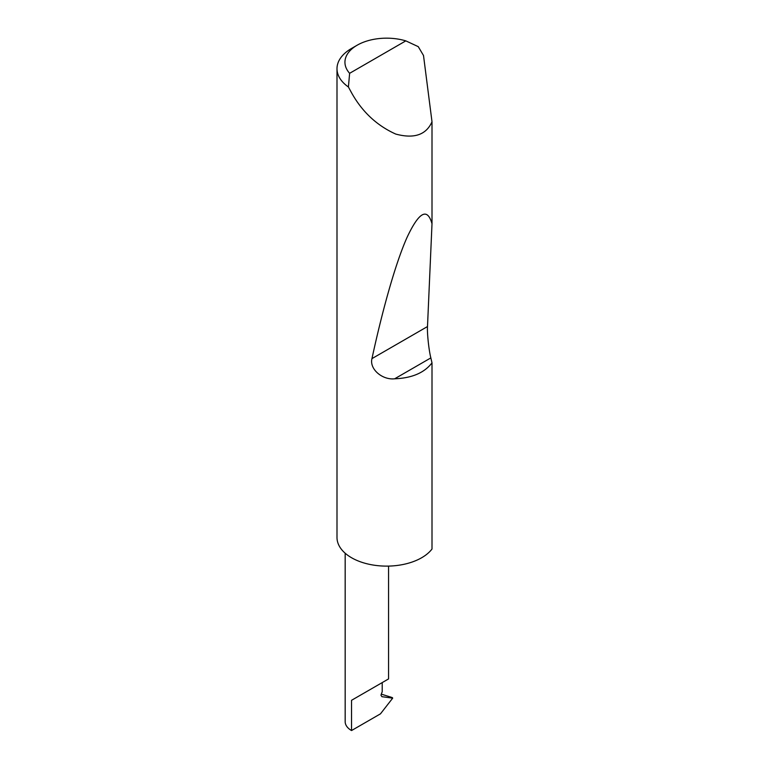 <?xml version="1.0" encoding="UTF-8"?>
<svg xmlns="http://www.w3.org/2000/svg" width="769" height="769" viewBox="0 0 769 769"><rect width="100%" height="100%" fill="white"/><g stroke="black" fill="none" stroke-linecap="round" stroke-linejoin="round"><path stroke-width="1.15" d="M345.175 553.228L345.175 721.697A21.695 12.525 180 0 0 351.529 730.55L380.472 713.843L392.69 698.146L381.943 696.685L381.001 695.368L381.27 694.119L392.421 697.637M381.27 694.119L382.212 691.773L382.212 682.593L388.566 678.921L388.566 566.099M382.212 682.593C387.316 679.642 393.353 676.162 382.212 682.593L351.529 700.309L382.212 682.593M349.626 73.315L405.811 40.872L418.259 46.649L423.508 55.503L432.005 121.79C426.141 134.911 414.058 138.997 395.737 134.066C376.897 125.587 362.161 111.813 351.529 92.741L348.405 86.984A49.61 28.645 180 0 1 336.995 68.71A49.61 28.645 180 0 1 351.529 48.457L357.143 45.217A41.67 24.06 0 0 0 349.626 73.315L348.405 86.984M432.005 362.853C424.401 372.792 411.953 378.108 394.651 378.8C382.328 380.165 369.245 369.062 371.956 358.623C382.385 310.301 395.689 262.604 407.195 237.083C419.095 211.869 427.372 207.428 432.005 223.76L427.497 326.546C427.016 332.9 428.852 350.145 430.842 357.902L432.005 362.853L432.005 549.028A49.61 28.645 180 0 1 351.529 557.727A49.61 28.645 180 0 1 336.995 537.483L336.995 68.71M432.005 121.79L432.005 223.76M392.69 698.146L390.681 697.002M405.811 40.872A41.67 24.06 0 0 0 357.143 45.217M351.529 730.55L351.529 700.309M430.842 357.902L394.651 378.8M427.497 326.546L371.956 358.623"/></g></svg>
